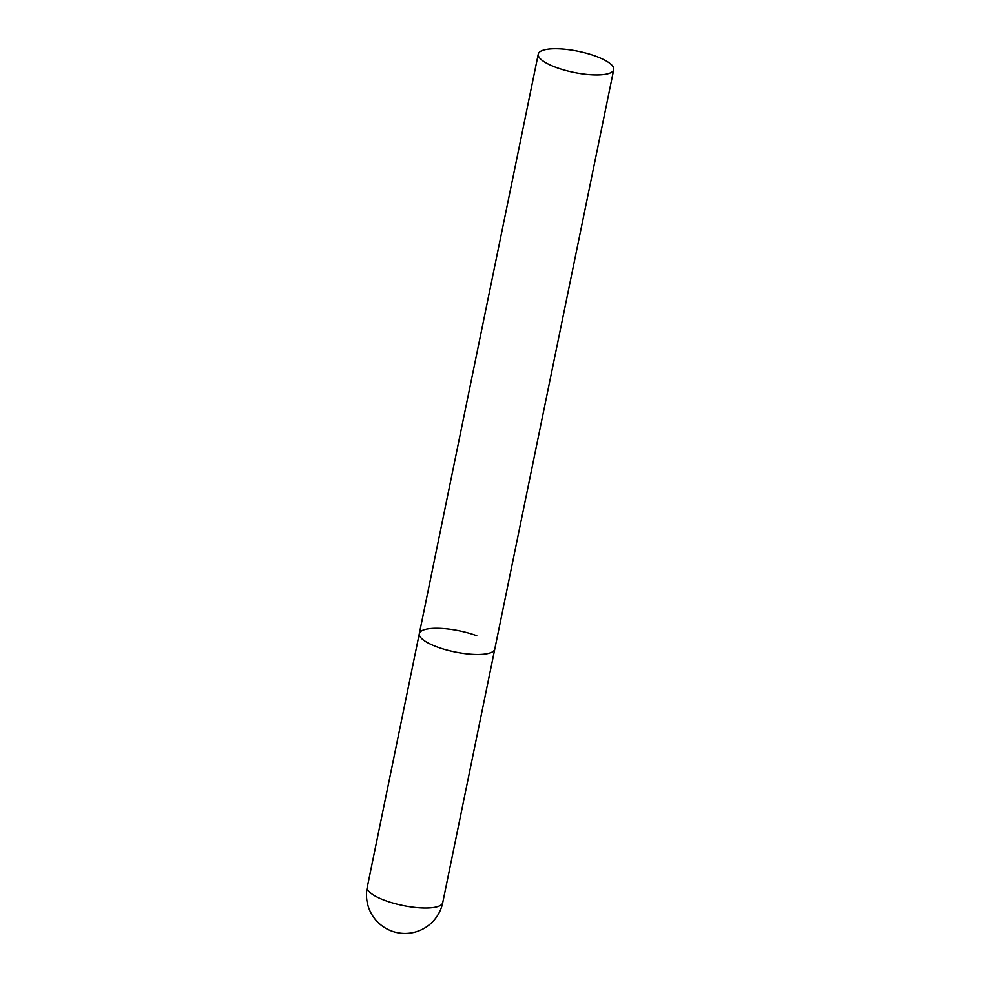 <?xml version="1.0" encoding="UTF-8"?>
<svg xmlns="http://www.w3.org/2000/svg" width="981" height="981" viewBox="0 0 981 981"><rect width="100%" height="100%" fill="white"/><g stroke="black" fill="none" stroke-linecap="round" stroke-linejoin="round"><path stroke-width="1.47" d="M613.738 69.59A38.517 10.791 11.6 0 0 587.288 53.489A38.517 10.791 11.6 0 0 543.768 50.031A38.517 10.791 11.6 0 0 538.275 54.102A38.517 10.791 11.6 0 0 564.713 70.203A38.517 10.791 11.6 0 0 608.232 73.661A38.517 10.791 11.6 0 0 613.738 69.59L442.725 902.667A38.517 10.791 -168.4 0 1 437.232 906.738A38.517 10.791 -168.4 0 1 385.263 900.583A38.517 10.791 -168.4 0 1 367.262 887.18L419.316 633.628A38.517 10.791 11.6 0 0 445.754 649.741A38.517 10.791 11.6 0 0 489.274 653.199A38.517 10.791 11.6 0 0 494.767 649.128A38.517 10.791 -168.4 0 1 437.318 647.031A38.517 10.791 -168.4 0 1 419.316 633.628A38.517 10.791 -168.4 0 1 476.778 635.725M367.262 887.18A38.517 38.517 0 0 0 415.613 931.95A38.517 38.517 0 0 0 442.725 902.667M419.316 633.628L538.275 54.102"/></g></svg>
